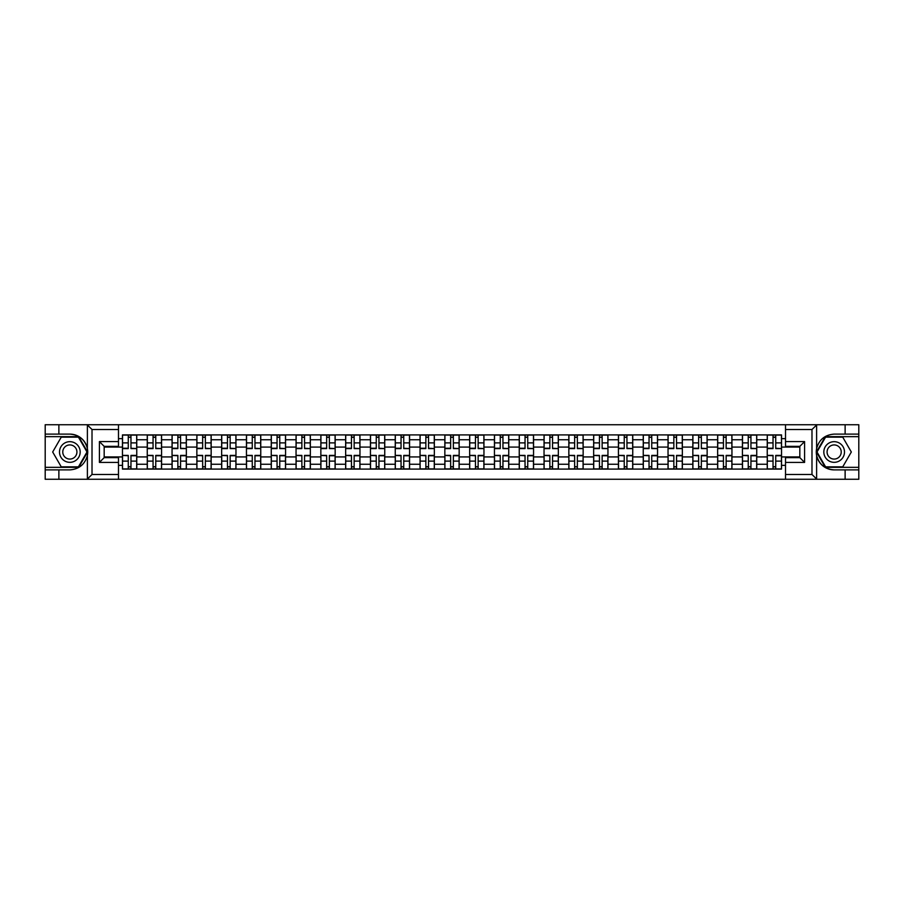 <?xml version="1.0" encoding="UTF-8"?>
<svg xmlns="http://www.w3.org/2000/svg" width="904" height="904" viewBox="0 0 904 904"><rect width="100%" height="100%" fill="white"/><g stroke="black" fill="none" stroke-linecap="round" stroke-linejoin="round"><path stroke-width="1.36" d="M118.48 479.267L785.519 479.267L785.519 457.639L799.825 457.639L799.825 446.361L785.519 446.361L785.519 424.733L118.48 424.733L118.48 446.361L104.175 446.361L104.175 457.639L118.48 457.639L118.48 479.267L87.1 479.267L92.016 474.498L118.48 474.498M87.1 479.267L45.2 479.267L45.2 469.888L58.873 469.888L58.873 479.267L92.57 479.267M92.57 424.733L45.2 424.733L45.2 467.345L78.693 467.345L87.552 452L78.693 436.655L45.2 436.655M785.519 424.733L858.8 424.733L858.8 434.112L845.127 434.112L845.127 424.733L811.43 424.733M147.262 469.086L147.262 439.762L136.764 439.762L136.764 469.086M136.764 439.762L136.764 434.914M147.262 439.762L147.262 434.914M161.567 434.914L161.567 469.086M172.054 469.086L172.054 434.914M186.36 434.914L186.36 469.086M196.857 469.086L196.857 434.914M211.163 434.914L211.163 469.086M221.649 469.086L221.649 434.914M235.967 434.914L235.967 469.086M246.453 469.086L246.453 434.914M260.759 434.914L260.759 469.086M271.256 469.086L271.256 434.914M285.562 434.914L285.562 469.086M296.049 469.086L296.049 434.914M310.354 434.914L310.354 469.086M320.852 469.086L320.852 434.914M335.158 434.914L335.158 469.086M345.656 469.086L345.656 434.914M359.962 434.914L359.962 469.086M370.448 469.086L370.448 434.914M384.754 434.914L384.754 469.086M395.251 469.086L395.251 434.914M409.557 434.914L409.557 469.086M420.044 469.086L420.044 434.914M434.349 434.914L434.349 469.086M444.847 469.086L444.847 434.914M459.153 434.914L459.153 469.086M469.651 469.086L469.651 434.914M483.956 434.914L483.956 469.086M494.443 469.086L494.443 434.914M508.749 434.914L508.749 469.086M519.246 469.086L519.246 434.914M533.552 434.914L533.552 469.086M544.038 469.086L544.038 434.914M558.344 434.914L558.344 469.086M568.842 469.086L568.842 434.914M583.148 434.914L583.148 469.086M593.645 469.086L593.645 434.914M607.951 434.914L607.951 469.086M618.438 469.086L618.438 434.914M632.744 434.914L632.744 469.086M643.241 469.086L643.241 434.914M657.547 434.914L657.547 469.086M668.033 469.086L668.033 434.914M682.351 434.914L682.351 469.086M692.837 469.086L692.837 434.914M707.143 434.914L707.143 469.086M717.64 469.086L717.64 434.914M731.946 434.914L731.946 469.086M742.433 469.086L742.433 434.914M756.738 434.914L756.738 469.086M767.236 469.086L767.236 434.914M767.236 456.927L756.738 456.927M742.433 456.927L731.946 456.927M717.64 456.927L707.143 456.927M692.837 456.927L682.351 456.927M668.033 456.927L657.547 456.927M643.241 456.927L632.744 456.927M618.438 456.927L607.951 456.927M593.645 456.927L583.148 456.927M568.842 456.927L558.344 456.927M544.038 456.927L533.552 456.927M519.246 456.927L508.749 456.927M494.443 456.927L483.956 456.927M469.651 456.927L459.153 456.927M444.847 456.927L434.349 456.927M420.044 456.927L409.557 456.927M395.251 456.927L384.754 456.927M370.448 456.927L359.962 456.927M345.656 456.927L335.158 456.927M320.852 456.927L310.354 456.927M296.049 456.927L285.562 456.927M271.256 456.927L260.759 456.927M246.453 456.927L235.967 456.927M221.649 456.927L211.163 456.927M196.857 456.927L186.36 456.927M172.054 456.927L161.567 456.927M147.262 456.927L136.764 456.927M767.236 447.073L756.738 447.073M742.433 447.073L731.946 447.073M717.64 447.073L707.143 447.073M692.837 447.073L682.351 447.073M668.033 447.073L657.547 447.073M643.241 447.073L632.744 447.073M618.438 447.073L607.951 447.073M593.645 447.073L583.148 447.073M568.842 447.073L558.344 447.073M544.038 447.073L533.552 447.073M519.246 447.073L508.749 447.073M494.443 447.073L483.956 447.073M469.651 447.073L459.153 447.073M444.847 447.073L434.349 447.073M420.044 447.073L409.557 447.073M395.251 447.073L384.754 447.073M370.448 447.073L359.962 447.073M345.656 447.073L335.158 447.073M320.852 447.073L310.354 447.073M296.049 447.073L285.562 447.073M271.256 447.073L260.759 447.073M246.453 447.073L235.967 447.073M221.649 447.073L211.163 447.073M196.857 447.073L186.36 447.073M172.054 447.073L161.567 447.073M147.262 447.073L136.764 447.073M104.175 456.927L122.458 456.927L122.458 447.073L104.175 447.073M118.48 438.643L122.458 438.643L122.458 447.073M799.825 447.073L781.542 447.073L781.542 434.914L122.458 434.914L122.458 438.643M781.542 438.643L785.519 438.643M785.519 465.357L781.542 465.357L781.542 456.927L799.825 456.927M122.458 456.927L122.458 469.086L781.542 469.086L781.542 465.357M122.458 465.357L118.48 465.357M781.542 447.073L781.542 456.927M130.967 466.701L128.266 466.701M128.266 437.299L130.967 437.299M155.759 466.701L153.058 466.701M153.058 437.299L155.759 437.299M180.563 466.701L177.862 466.701M177.862 437.299L180.563 437.299M205.366 466.701L202.654 466.701M202.654 437.299L205.366 437.299M230.158 466.701L227.458 466.701M227.458 437.299L230.158 437.299M254.962 466.701L252.261 466.701M252.261 437.299L254.962 437.299M279.754 466.701L277.053 466.701M277.053 437.299L279.754 437.299M304.558 466.701L301.857 466.701M301.857 437.299L304.558 437.299M329.361 466.701L326.649 466.701M326.649 437.299L329.361 437.299M354.153 466.701L351.453 466.701M351.453 437.299L354.153 437.299M378.957 466.701L376.256 466.701M376.256 437.299L378.957 437.299M403.749 466.701L401.048 466.701M401.048 437.299L403.749 437.299M428.552 466.701L425.852 466.701M425.852 437.299L428.552 437.299M453.356 466.701L450.644 466.701M450.644 437.299L453.356 437.299M478.148 466.701L475.447 466.701M475.447 437.299L478.148 437.299M502.952 466.701L500.251 466.701M500.251 437.299L502.952 437.299M527.744 466.701L525.043 466.701M525.043 437.299L527.744 437.299M552.547 466.701L549.847 466.701M549.847 437.299L552.547 437.299M577.351 466.701L574.639 466.701M574.639 437.299L577.351 437.299M602.143 466.701L599.442 466.701M599.442 437.299L602.143 437.299M626.947 466.701L624.246 466.701M624.246 437.299L626.947 437.299M651.739 466.701L649.038 466.701M649.038 437.299L651.739 437.299M676.542 466.701L673.842 466.701M673.842 437.299L676.542 437.299M701.346 466.701L698.634 466.701M698.634 437.299L701.346 437.299M726.138 466.701L723.437 466.701M723.437 437.299L726.138 437.299M750.941 466.701L748.241 466.701M748.241 437.299L750.941 437.299M775.734 466.701L773.033 466.701M773.033 437.299L775.734 437.299M130.967 448.248L136.685 448.587L130.967 448.587L130.967 435.073L136.685 435.073L133.51 435.073M136.685 448.248L136.685 435.073M128.266 437.14L130.967 437.14M125.712 435.073L122.537 435.073L122.537 448.587L128.266 448.587L128.266 435.073L125.961 435.073M122.537 435.073L133.272 435.073M128.266 455.752L122.537 455.413L128.266 455.413L128.266 468.927L122.537 468.927L125.712 468.927M122.537 455.752L122.537 468.927M130.967 466.859L128.266 466.859M133.51 468.927L136.685 468.927L136.685 455.413L130.967 455.413L130.967 468.927L133.272 468.927M136.685 468.927L125.961 468.927M155.759 448.248L161.488 448.587L155.759 448.587L155.759 435.073L161.488 435.073L158.302 435.073M161.488 448.248L161.488 435.073M153.058 437.14L155.759 437.14M150.516 435.073L147.341 435.073L147.341 448.587L153.058 448.587L153.058 435.073L150.753 435.073M147.341 435.073L158.064 435.073M180.563 448.248L186.28 448.587L180.563 448.587L180.563 435.073L186.28 435.073L183.105 435.073M186.28 448.248L186.28 435.073M177.862 437.14L180.563 437.14M175.319 435.073L172.133 435.073L172.133 448.587L177.862 448.587L177.862 435.073L175.557 435.073M172.133 435.073L182.868 435.073M58.873 469.888L69.845 469.888C79.077 469.199 84.919 464.385 87.383 455.458L87.383 448.542C84.919 439.615 79.077 434.801 69.845 434.112L45.2 434.112M45.2 469.888L45.2 467.345M118.48 429.502L92.016 429.502L87.1 424.733L58.873 424.733L58.873 434.112M87.1 424.733L118.48 424.733M69.845 434.112A17.888 17.888 0 0 1 87.383 455.458L87.383 479.12M104.175 446.361L99.406 441.593L118.48 441.593M118.48 462.407L99.406 462.407L104.175 457.639M816.9 424.733L811.984 429.502L785.519 429.502M845.127 434.112L834.155 434.112C824.923 434.801 819.08 439.615 816.617 448.542L816.617 455.458C819.08 464.385 824.923 469.199 834.155 469.888L858.8 469.888L858.8 436.655L825.307 436.655L816.448 452L825.307 467.345L858.8 467.345M785.519 474.498L811.984 474.498L816.9 479.267L858.8 479.267L858.8 469.888M858.8 434.112L858.8 436.655M845.127 479.267L845.127 469.888M816.9 479.267L785.519 479.267M834.155 469.888A17.888 17.888 0 0 1 816.617 448.542L816.617 424.88M799.825 457.639L804.594 462.407L785.519 462.407M785.519 441.593L804.594 441.593L799.825 446.361M59.506 452A10.328 10.328 0 0 0 69.845 462.328A10.328 10.328 0 0 0 80.173 452A10.328 10.328 0 0 0 69.845 441.672A10.328 10.328 0 0 0 59.506 452M62.771 452A7.074 7.074 0 0 0 69.845 459.074A7.074 7.074 0 0 0 76.919 452A7.074 7.074 0 0 0 69.845 444.926A7.074 7.074 0 0 0 62.771 452M78.422 437.14L86.999 452L78.422 466.859L61.257 466.859L52.681 452L61.257 437.14L78.422 437.14M823.826 452A10.328 10.328 0 0 0 834.155 462.328A10.328 10.328 0 0 0 844.494 452A10.328 10.328 0 0 0 834.155 441.672A10.328 10.328 0 0 0 823.826 452M827.081 452A7.074 7.074 0 0 0 834.155 459.074A7.074 7.074 0 0 0 841.228 452A7.074 7.074 0 0 0 834.155 444.926A7.074 7.074 0 0 0 827.081 452M842.743 437.14L851.319 452L842.743 466.859L825.578 466.859L817.001 452L825.578 437.14L842.743 437.14M153.058 455.752L147.341 455.413L153.058 455.413L153.058 468.927L147.341 468.927L150.516 468.927M147.341 455.752L147.341 468.927M155.759 466.859L153.058 466.859M158.302 468.927L161.488 468.927L161.488 455.413L155.759 455.413L155.759 468.927L158.064 468.927M161.488 468.927L150.753 468.927M177.862 455.752L172.133 455.413L177.862 455.413L177.862 468.927L172.133 468.927L175.319 468.927M172.133 455.752L172.133 468.927M180.563 466.859L177.862 466.859M183.105 468.927L186.28 468.927L186.28 455.413L180.563 455.413L180.563 468.927L182.868 468.927M186.28 468.927L175.557 468.927M205.366 448.248L211.084 448.587L205.366 448.587L205.366 435.073L211.084 435.073L207.909 435.073M211.084 448.248L211.084 435.073M202.654 437.14L205.366 437.14M200.112 435.073L196.936 435.073L196.936 448.587L202.654 448.587L202.654 435.073L200.349 435.073M196.936 435.073L207.66 435.073M230.158 448.248L235.887 448.587L230.158 448.587L230.158 435.073L235.887 435.073L232.701 435.073M235.887 448.248L235.887 435.073M227.458 437.14L230.158 437.14M224.915 435.073L221.74 435.073L221.74 448.587L227.458 448.587L227.458 435.073L225.152 435.073M221.74 435.073L232.464 435.073M254.962 448.248L260.68 448.587L254.962 448.587L254.962 435.073L260.68 435.073L257.504 435.073M260.68 448.248L260.68 435.073M252.261 437.14L254.962 437.14M249.707 435.073L246.532 435.073L246.532 448.587L252.261 448.587L252.261 435.073L249.956 435.073M246.532 435.073L257.267 435.073M202.654 455.752L196.936 455.413L202.654 455.413L202.654 468.927L196.936 468.927L200.112 468.927M196.936 455.752L196.936 468.927M205.366 466.859L202.654 466.859M207.909 468.927L211.084 468.927L211.084 455.413L205.366 455.413L205.366 468.927L207.66 468.927M211.084 468.927L200.349 468.927M227.458 455.752L221.74 455.413L227.458 455.413L227.458 468.927L221.74 468.927L224.915 468.927M221.74 455.752L221.74 468.927M230.158 466.859L227.458 466.859M232.701 468.927L235.887 468.927L235.887 455.413L230.158 455.413L230.158 468.927L232.464 468.927M235.887 468.927L225.152 468.927M252.261 455.752L246.532 455.413L252.261 455.413L252.261 468.927L246.532 468.927L249.707 468.927M246.532 455.752L246.532 468.927M254.962 466.859L252.261 466.859M257.504 468.927L260.68 468.927L260.68 455.413L254.962 455.413L254.962 468.927L257.267 468.927M260.68 468.927L249.956 468.927M279.754 448.248L285.483 448.587L279.754 448.587L279.754 435.073L285.483 435.073L282.297 435.073M285.483 448.248L285.483 435.073M277.053 437.14L279.754 437.14M274.511 435.073L271.336 435.073L271.336 448.587L277.053 448.587L277.053 435.073L274.748 435.073M271.336 435.073L282.059 435.073M277.053 455.752L271.336 455.413L277.053 455.413L277.053 468.927L271.336 468.927L274.511 468.927M271.336 455.752L271.336 468.927M279.754 466.859L277.053 466.859M282.297 468.927L285.483 468.927L285.483 455.413L279.754 455.413L279.754 468.927L282.059 468.927M285.483 468.927L274.748 468.927M304.558 448.248L310.275 448.587L304.558 448.587L304.558 435.073L310.275 435.073L307.1 435.073M310.275 448.248L310.275 435.073M301.857 437.14L304.558 437.14M299.314 435.073L296.128 435.073L296.128 448.587L301.857 448.587L301.857 435.073L299.552 435.073M296.128 435.073L306.863 435.073M301.857 455.752L296.128 455.413L301.857 455.413L301.857 468.927L296.128 468.927L299.314 468.927M296.128 455.752L296.128 468.927M304.558 466.859L301.857 466.859M307.1 468.927L310.275 468.927L310.275 455.413L304.558 455.413L304.558 468.927L306.863 468.927M310.275 468.927L299.552 468.927M329.361 448.248L335.079 448.587L329.361 448.587L329.361 435.073L335.079 435.073L331.904 435.073M335.079 448.248L335.079 435.073M326.649 437.14L329.361 437.14M324.107 435.073L320.931 435.073L320.931 448.587L326.649 448.587L326.649 435.073L324.344 435.073M320.931 435.073L331.666 435.073M326.649 455.752L320.931 455.413L326.649 455.413L326.649 468.927L320.931 468.927L324.107 468.927M320.931 455.752L320.931 468.927M329.361 466.859L326.649 466.859M331.904 468.927L335.079 468.927L335.079 455.413L329.361 455.413L329.361 468.927L331.666 468.927M335.079 468.927L324.344 468.927M354.153 448.248L359.882 448.587L354.153 448.587L354.153 435.073L359.882 435.073L356.696 435.073M359.882 448.248L359.882 435.073M351.453 437.14L354.153 437.14M348.91 435.073L345.735 435.073L345.735 448.587L351.453 448.587L351.453 435.073L349.147 435.073M345.735 435.073L356.458 435.073M351.453 455.752L345.735 455.413L351.453 455.413L351.453 468.927L345.735 468.927L348.91 468.927M345.735 455.752L345.735 468.927M354.153 466.859L351.453 466.859M356.696 468.927L359.882 468.927L359.882 455.413L354.153 455.413L354.153 468.927L356.458 468.927M359.882 468.927L349.147 468.927M378.957 448.248L384.675 448.587L378.957 448.587L378.957 435.073L384.675 435.073L381.499 435.073M384.675 448.248L384.675 435.073M376.256 437.14L378.957 437.14M373.714 435.073L370.527 435.073L370.527 448.587L376.256 448.587L376.256 435.073L373.951 435.073M370.527 435.073L381.262 435.073M403.749 448.248L409.478 448.587L403.749 448.587L403.749 435.073L409.478 435.073L406.291 435.073M409.478 448.248L409.478 435.073M401.048 437.14L403.749 437.14M398.506 435.073L395.33 435.073L395.33 448.587L401.048 448.587L401.048 435.073L398.743 435.073M395.33 435.073L406.054 435.073M428.552 448.248L434.27 448.587L428.552 448.587L428.552 435.073L434.27 435.073L431.095 435.073M434.27 448.248L434.27 435.073M425.852 437.14L428.552 437.14M423.309 435.073L420.123 435.073L420.123 448.587L425.852 448.587L425.852 435.073L423.547 435.073M420.123 435.073L430.858 435.073M453.356 448.248L459.074 448.587L453.356 448.587L453.356 435.073L459.074 435.073L455.898 435.073M459.074 448.248L459.074 435.073M450.644 437.14L453.356 437.14M448.101 435.073L444.926 435.073L444.926 448.587L450.644 448.587L450.644 435.073L448.339 435.073M444.926 435.073L455.661 435.073M478.148 448.248L483.877 448.587L478.148 448.587L478.148 435.073L483.877 435.073L480.691 435.073M483.877 448.248L483.877 435.073M475.447 437.14L478.148 437.14M472.905 435.073L469.73 435.073L469.73 448.587L475.447 448.587L475.447 435.073L473.142 435.073M469.73 435.073L480.453 435.073M502.952 448.248L508.669 448.587L502.952 448.587L502.952 435.073L508.669 435.073L505.494 435.073M508.669 448.248L508.669 435.073M500.251 437.14L502.952 437.14M497.708 435.073L494.522 435.073L494.522 448.587L500.251 448.587L500.251 435.073L497.946 435.073M494.522 435.073L505.257 435.073M376.256 455.752L370.527 455.413L376.256 455.413L376.256 468.927L370.527 468.927L373.714 468.927M370.527 455.752L370.527 468.927M378.957 466.859L376.256 466.859M381.499 468.927L384.675 468.927L384.675 455.413L378.957 455.413L378.957 468.927L381.262 468.927M384.675 468.927L373.951 468.927M401.048 455.752L395.33 455.413L401.048 455.413L401.048 468.927L395.33 468.927L398.506 468.927M395.33 455.752L395.33 468.927M403.749 466.859L401.048 466.859M406.291 468.927L409.478 468.927L409.478 455.413L403.749 455.413L403.749 468.927L406.054 468.927M409.478 468.927L398.743 468.927M425.852 455.752L420.123 455.413L425.852 455.413L425.852 468.927L420.123 468.927L423.309 468.927M420.123 455.752L420.123 468.927M428.552 466.859L425.852 466.859M431.095 468.927L434.27 468.927L434.27 455.413L428.552 455.413L428.552 468.927L430.858 468.927M434.27 468.927L423.547 468.927M450.644 455.752L444.926 455.413L450.644 455.413L450.644 468.927L444.926 468.927L448.101 468.927M444.926 455.752L444.926 468.927M453.356 466.859L450.644 466.859M455.898 468.927L459.074 468.927L459.074 455.413L453.356 455.413L453.356 468.927L455.661 468.927M459.074 468.927L448.339 468.927M475.447 455.752L469.73 455.413L475.447 455.413L475.447 468.927L469.73 468.927L472.905 468.927M469.73 455.752L469.73 468.927M478.148 466.859L475.447 466.859M480.691 468.927L483.877 468.927L483.877 455.413L478.148 455.413L478.148 468.927L480.453 468.927M483.877 468.927L473.142 468.927M500.251 455.752L494.522 455.413L500.251 455.413L500.251 468.927L494.522 468.927L497.708 468.927M494.522 455.752L494.522 468.927M502.952 466.859L500.251 466.859M505.494 468.927L508.669 468.927L508.669 455.413L502.952 455.413L502.952 468.927L505.257 468.927M508.669 468.927L497.946 468.927M527.744 448.248L533.473 448.587L527.744 448.587L527.744 435.073L533.473 435.073L530.286 435.073M533.473 448.248L533.473 435.073M525.043 437.14L527.744 437.14M522.501 435.073L519.325 435.073L519.325 448.587L525.043 448.587L525.043 435.073L522.738 435.073M519.325 435.073L530.049 435.073M525.043 455.752L519.325 455.413L525.043 455.413L525.043 468.927L519.325 468.927L522.501 468.927M519.325 455.752L519.325 468.927M527.744 466.859L525.043 466.859M530.286 468.927L533.473 468.927L533.473 455.413L527.744 455.413L527.744 468.927L530.049 468.927M533.473 468.927L522.738 468.927M552.547 448.248L558.265 448.587L552.547 448.587L552.547 435.073L558.265 435.073L555.09 435.073M558.265 448.248L558.265 435.073M549.847 437.14L552.547 437.14M547.304 435.073L544.118 435.073L544.118 448.587L549.847 448.587L549.847 435.073L547.541 435.073M544.118 435.073L554.853 435.073M549.847 455.752L544.118 455.413L549.847 455.413L549.847 468.927L544.118 468.927L547.304 468.927M544.118 455.752L544.118 468.927M552.547 466.859L549.847 466.859M555.09 468.927L558.265 468.927L558.265 455.413L552.547 455.413L552.547 468.927L554.853 468.927M558.265 468.927L547.541 468.927M577.351 448.248L583.069 448.587L577.351 448.587L577.351 435.073L583.069 435.073L579.893 435.073M583.069 448.248L583.069 435.073M574.639 437.14L577.351 437.14M572.096 435.073L568.921 435.073L568.921 448.587L574.639 448.587L574.639 435.073L572.334 435.073M568.921 435.073L579.656 435.073M574.639 455.752L568.921 455.413L574.639 455.413L574.639 468.927L568.921 468.927L572.096 468.927M568.921 455.752L568.921 468.927M577.351 466.859L574.639 466.859M579.893 468.927L583.069 468.927L583.069 455.413L577.351 455.413L577.351 468.927L579.656 468.927M583.069 468.927L572.334 468.927M602.143 448.248L607.872 448.587L602.143 448.587L602.143 435.073L607.872 435.073L604.686 435.073M607.872 448.248L607.872 435.073M599.442 437.14L602.143 437.14M596.9 435.073L593.725 435.073L593.725 448.587L599.442 448.587L599.442 435.073L597.137 435.073M593.725 435.073L604.448 435.073M599.442 455.752L593.725 455.413L599.442 455.413L599.442 468.927L593.725 468.927L596.9 468.927M593.725 455.752L593.725 468.927M602.143 466.859L599.442 466.859M604.686 468.927L607.872 468.927L607.872 455.413L602.143 455.413L602.143 468.927L604.448 468.927M607.872 468.927L597.137 468.927M626.947 448.248L632.664 448.587L626.947 448.587L626.947 435.073L632.664 435.073L629.489 435.073M632.664 448.248L632.664 435.073M624.246 437.14L626.947 437.14M621.703 435.073L618.517 435.073L618.517 448.587L624.246 448.587L624.246 435.073L621.941 435.073M618.517 435.073L629.252 435.073M624.246 455.752L618.517 455.413L624.246 455.413L624.246 468.927L618.517 468.927L621.703 468.927M618.517 455.752L618.517 468.927M626.947 466.859L624.246 466.859M629.489 468.927L632.664 468.927L632.664 455.413L626.947 455.413L626.947 468.927L629.252 468.927M632.664 468.927L621.941 468.927M651.739 448.248L657.468 448.587L651.739 448.587L651.739 435.073L657.468 435.073L654.293 435.073M657.468 448.248L657.468 435.073M649.038 437.14L651.739 437.14M646.496 435.073L643.32 435.073L643.32 448.587L649.038 448.587L649.038 435.073L646.733 435.073M643.32 435.073L654.044 435.073M649.038 455.752L643.32 455.413L649.038 455.413L649.038 468.927L643.32 468.927L646.496 468.927M643.32 455.752L643.32 468.927M651.739 466.859L649.038 466.859M654.293 468.927L657.468 468.927L657.468 455.413L651.739 455.413L651.739 468.927L654.044 468.927M657.468 468.927L646.733 468.927M676.542 448.248L682.26 448.587L676.542 448.587L676.542 435.073L682.26 435.073L679.085 435.073M682.26 448.248L682.26 435.073M673.842 437.14L676.542 437.14M671.299 435.073L668.112 435.073L668.112 448.587L673.842 448.587L673.842 435.073L671.536 435.073M668.112 435.073L678.847 435.073M673.842 455.752L668.112 455.413L673.842 455.413L673.842 468.927L668.112 468.927L671.299 468.927M668.112 455.752L668.112 468.927M676.542 466.859L673.842 466.859M679.085 468.927L682.26 468.927L682.26 455.413L676.542 455.413L676.542 468.927L678.847 468.927M682.26 468.927L671.536 468.927M701.346 448.248L707.064 448.587L701.346 448.587L701.346 435.073L707.064 435.073L703.888 435.073M707.064 448.248L707.064 435.073M698.634 437.14L701.346 437.14M696.091 435.073L692.916 435.073L692.916 448.587L698.634 448.587L698.634 435.073L696.34 435.073M692.916 435.073L703.651 435.073M698.634 455.752L692.916 455.413L698.634 455.413L698.634 468.927L692.916 468.927L696.091 468.927M692.916 455.752L692.916 468.927M701.346 466.859L698.634 466.859M703.888 468.927L707.064 468.927L707.064 455.413L701.346 455.413L701.346 468.927L703.651 468.927M707.064 468.927L696.34 468.927M726.138 448.248L731.867 448.587L726.138 448.587L726.138 435.073L731.867 435.073L728.68 435.073M731.867 448.248L731.867 435.073M723.437 437.14L726.138 437.14M720.895 435.073L717.719 435.073L717.719 448.587L723.437 448.587L723.437 435.073L721.132 435.073M717.719 435.073L728.443 435.073M723.437 455.752L717.719 455.413L723.437 455.413L723.437 468.927L717.719 468.927L720.895 468.927M717.719 455.752L717.719 468.927M726.138 466.859L723.437 466.859M728.68 468.927L731.867 468.927L731.867 455.413L726.138 455.413L726.138 468.927L728.443 468.927M731.867 468.927L721.132 468.927M750.941 448.248L756.659 448.587L750.941 448.587L750.941 435.073L756.659 435.073L753.484 435.073M756.659 448.248L756.659 435.073M748.241 437.14L750.941 437.14M745.698 435.073L742.512 435.073L742.512 448.587L748.241 448.587L748.241 435.073L745.936 435.073M742.512 435.073L753.247 435.073M748.241 455.752L742.512 455.413L748.241 455.413L748.241 468.927L742.512 468.927L745.698 468.927M742.512 455.752L742.512 468.927M750.941 466.859L748.241 466.859M753.484 468.927L756.659 468.927L756.659 455.413L750.941 455.413L750.941 468.927L753.247 468.927M756.659 468.927L745.936 468.927M775.734 448.248L781.463 448.587L775.734 448.587L775.734 435.073L781.463 435.073L778.287 435.073M781.463 448.248L781.463 435.073M773.033 437.14L775.734 437.14M770.49 435.073L767.315 435.073L767.315 448.587L773.033 448.587L773.033 435.073L770.728 435.073M767.315 435.073L778.039 435.073M773.033 455.752L767.315 455.413L773.033 455.413L773.033 468.927L767.315 468.927L770.49 468.927M767.315 455.752L767.315 468.927M775.734 466.859L773.033 466.859M778.287 468.927L781.463 468.927L781.463 455.413L775.734 455.413L775.734 468.927L778.039 468.927M781.463 468.927L770.728 468.927M742.433 439.762L731.946 439.762M717.64 439.762L707.143 439.762M692.837 439.762L682.351 439.762M668.033 439.762L657.547 439.762M643.241 439.762L632.744 439.762M618.438 439.762L607.951 439.762M593.645 439.762L583.148 439.762M568.842 439.762L558.344 439.762M544.038 439.762L533.552 439.762M519.246 439.762L508.749 439.762M494.443 439.762L483.956 439.762M469.651 439.762L459.153 439.762M444.847 439.762L434.349 439.762M420.044 439.762L409.557 439.762M395.251 439.762L384.754 439.762M370.448 439.762L359.962 439.762M345.656 439.762L335.158 439.762M320.852 439.762L310.354 439.762M296.049 439.762L285.562 439.762M271.256 439.762L260.759 439.762M246.453 439.762L235.967 439.762M221.649 439.762L211.163 439.762M196.857 439.762L186.36 439.762M172.054 439.762L161.567 439.762M767.236 439.762L756.738 439.762M742.433 464.238L731.946 464.238M717.64 464.238L707.143 464.238M692.837 464.238L682.351 464.238M668.033 464.238L657.547 464.238M643.241 464.238L632.744 464.238M618.438 464.238L607.951 464.238M593.645 464.238L583.148 464.238M568.842 464.238L558.344 464.238M544.038 464.238L533.552 464.238M519.246 464.238L508.749 464.238M494.443 464.238L483.956 464.238M469.651 464.238L459.153 464.238M444.847 464.238L434.349 464.238M420.044 464.238L409.557 464.238M395.251 464.238L384.754 464.238M370.448 464.238L359.962 464.238M345.656 464.238L335.158 464.238M320.852 464.238L310.354 464.238M296.049 464.238L285.562 464.238M271.256 464.238L260.759 464.238M246.453 464.238L235.967 464.238M221.649 464.238L211.163 464.238M196.857 464.238L186.36 464.238M172.054 464.238L161.567 464.238M147.262 464.238L136.764 464.238M767.236 464.238L756.738 464.238M130.967 442.881L136.685 442.881M122.537 448.248L128.266 448.248M122.537 442.881L128.266 442.881M128.266 461.119L122.537 461.119M136.685 455.752L130.967 455.752M136.685 461.119L130.967 461.119M155.759 442.881L161.488 442.881M147.341 448.248L153.058 448.248M147.341 442.881L153.058 442.881M180.563 442.881L186.28 442.881M172.133 448.248L177.862 448.248M172.133 442.881L177.862 442.881M87.383 448.542L87.383 424.88M92.016 429.502L92.016 474.498M99.406 462.407L99.406 441.593M816.617 455.458L816.617 479.12M811.984 474.498L811.984 429.502M804.594 441.593L804.594 462.407M153.058 461.119L147.341 461.119M161.488 455.752L155.759 455.752M161.488 461.119L155.759 461.119M177.862 461.119L172.133 461.119M186.28 455.752L180.563 455.752M186.28 461.119L180.563 461.119M205.366 442.881L211.084 442.881M196.936 448.248L202.654 448.248M196.936 442.881L202.654 442.881M230.158 442.881L235.887 442.881M221.74 448.248L227.458 448.248M221.74 442.881L227.458 442.881M254.962 442.881L260.68 442.881M246.532 448.248L252.261 448.248M246.532 442.881L252.261 442.881M202.654 461.119L196.936 461.119M211.084 455.752L205.366 455.752M211.084 461.119L205.366 461.119M227.458 461.119L221.74 461.119M235.887 455.752L230.158 455.752M235.887 461.119L230.158 461.119M252.261 461.119L246.532 461.119M260.68 455.752L254.962 455.752M260.68 461.119L254.962 461.119M279.754 442.881L285.483 442.881M271.336 448.248L277.053 448.248M271.336 442.881L277.053 442.881M277.053 461.119L271.336 461.119M285.483 455.752L279.754 455.752M285.483 461.119L279.754 461.119M304.558 442.881L310.275 442.881M296.128 448.248L301.857 448.248M296.128 442.881L301.857 442.881M301.857 461.119L296.128 461.119M310.275 455.752L304.558 455.752M310.275 461.119L304.558 461.119M329.361 442.881L335.079 442.881M320.931 448.248L326.649 448.248M320.931 442.881L326.649 442.881M326.649 461.119L320.931 461.119M335.079 455.752L329.361 455.752M335.079 461.119L329.361 461.119M354.153 442.881L359.882 442.881M345.735 448.248L351.453 448.248M345.735 442.881L351.453 442.881M351.453 461.119L345.735 461.119M359.882 455.752L354.153 455.752M359.882 461.119L354.153 461.119M378.957 442.881L384.675 442.881M370.527 448.248L376.256 448.248M370.527 442.881L376.256 442.881M403.749 442.881L409.478 442.881M395.33 448.248L401.048 448.248M395.33 442.881L401.048 442.881M428.552 442.881L434.27 442.881M420.123 448.248L425.852 448.248M420.123 442.881L425.852 442.881M453.356 442.881L459.074 442.881M444.926 448.248L450.644 448.248M444.926 442.881L450.644 442.881M478.148 442.881L483.877 442.881M469.73 448.248L475.447 448.248M469.73 442.881L475.447 442.881M502.952 442.881L508.669 442.881M494.522 448.248L500.251 448.248M494.522 442.881L500.251 442.881M376.256 461.119L370.527 461.119M384.675 455.752L378.957 455.752M384.675 461.119L378.957 461.119M401.048 461.119L395.33 461.119M409.478 455.752L403.749 455.752M409.478 461.119L403.749 461.119M425.852 461.119L420.123 461.119M434.27 455.752L428.552 455.752M434.27 461.119L428.552 461.119M450.644 461.119L444.926 461.119M459.074 455.752L453.356 455.752M459.074 461.119L453.356 461.119M475.447 461.119L469.73 461.119M483.877 455.752L478.148 455.752M483.877 461.119L478.148 461.119M500.251 461.119L494.522 461.119M508.669 455.752L502.952 455.752M508.669 461.119L502.952 461.119M527.744 442.881L533.473 442.881M519.325 448.248L525.043 448.248M519.325 442.881L525.043 442.881M525.043 461.119L519.325 461.119M533.473 455.752L527.744 455.752M533.473 461.119L527.744 461.119M552.547 442.881L558.265 442.881M544.118 448.248L549.847 448.248M544.118 442.881L549.847 442.881M549.847 461.119L544.118 461.119M558.265 455.752L552.547 455.752M558.265 461.119L552.547 461.119M577.351 442.881L583.069 442.881M568.921 448.248L574.639 448.248M568.921 442.881L574.639 442.881M574.639 461.119L568.921 461.119M583.069 455.752L577.351 455.752M583.069 461.119L577.351 461.119M602.143 442.881L607.872 442.881M593.725 448.248L599.442 448.248M593.725 442.881L599.442 442.881M599.442 461.119L593.725 461.119M607.872 455.752L602.143 455.752M607.872 461.119L602.143 461.119M626.947 442.881L632.664 442.881M618.517 448.248L624.246 448.248M618.517 442.881L624.246 442.881M624.246 461.119L618.517 461.119M632.664 455.752L626.947 455.752M632.664 461.119L626.947 461.119M651.739 442.881L657.468 442.881M643.32 448.248L649.038 448.248M643.32 442.881L649.038 442.881M649.038 461.119L643.32 461.119M657.468 455.752L651.739 455.752M657.468 461.119L651.739 461.119M676.542 442.881L682.26 442.881M668.112 448.248L673.842 448.248M668.112 442.881L673.842 442.881M673.842 461.119L668.112 461.119M682.26 455.752L676.542 455.752M682.26 461.119L676.542 461.119M701.346 442.881L707.064 442.881M692.916 448.248L698.634 448.248M692.916 442.881L698.634 442.881M698.634 461.119L692.916 461.119M707.064 455.752L701.346 455.752M707.064 461.119L701.346 461.119M726.138 442.881L731.867 442.881M717.719 448.248L723.437 448.248M717.719 442.881L723.437 442.881M723.437 461.119L717.719 461.119M731.867 455.752L726.138 455.752M731.867 461.119L726.138 461.119M750.941 442.881L756.659 442.881M742.512 448.248L748.241 448.248M742.512 442.881L748.241 442.881M748.241 461.119L742.512 461.119M756.659 455.752L750.941 455.752M756.659 461.119L750.941 461.119M775.734 442.881L781.463 442.881M767.315 448.248L773.033 448.248M767.315 442.881L773.033 442.881M773.033 461.119L767.315 461.119M781.463 455.752L775.734 455.752M781.463 461.119L775.734 461.119"/></g></svg>
